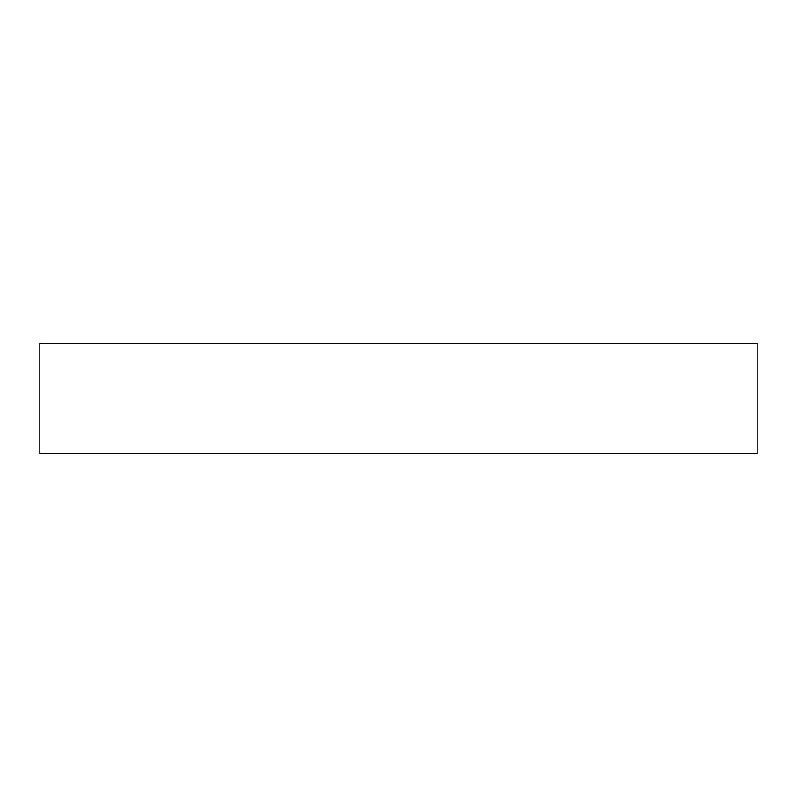<?xml version="1.0" encoding="UTF-8"?>
<svg xmlns="http://www.w3.org/2000/svg" width="797" height="797" viewBox="0 0 797 797"><rect width="100%" height="100%" fill="white"/><g stroke="black" fill="none" stroke-linecap="round" stroke-linejoin="round"><path stroke-width="1.2" d="M757.15 453.672L757.15 343.328L757.15 453.672L39.85 453.672L39.85 343.328L757.15 343.328L39.85 343.328L39.85 453.672L757.15 453.672"/></g></svg>
